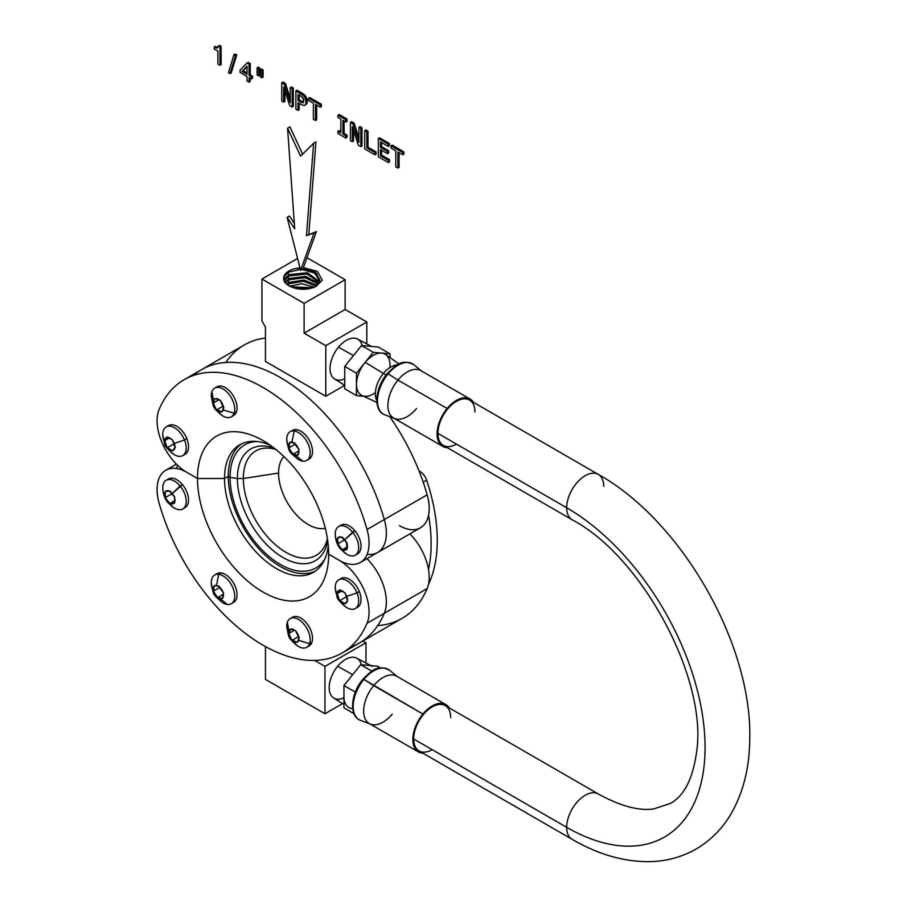 <?xml version="1.0" encoding="UTF-8"?>
<svg xmlns="http://www.w3.org/2000/svg" width="907" height="907" viewBox="0 0 907 907"><rect width="100%" height="100%" fill="white"/><g stroke="black" fill="none" stroke-linecap="round" stroke-linejoin="round"><path stroke-width="1.36" d="M230.072 477.377A71.086 41.042 60 0 1 256.908 441.516A71.086 41.042 -120 0 0 230.072 477.377L237.396 478.511L230.072 477.377L228.258 476.334L230.072 477.377L237.396 478.511A64.522 37.255 60 0 1 274.027 448.013A64.522 37.255 -120 0 0 237.396 478.511L243.348 478.511L237.396 478.511A64.522 37.255 -120 0 0 278.506 554.665A64.522 37.255 -120 0 0 327.744 541.048A64.522 37.255 60 0 1 278.506 554.665A64.522 37.255 60 0 1 237.396 478.511L243.348 478.511A60.316 34.817 60 0 1 270.774 448.341A60.316 34.817 60 0 1 275.841 449.441A60.316 34.817 -120 0 0 243.348 478.511L278.551 473.069L243.348 478.511A60.316 34.817 -120 0 0 280.887 549.064A60.316 34.817 -120 0 0 327.416 538.769A60.316 34.817 60 0 1 325.84 543.701A60.316 34.817 60 0 1 278.256 547.091A60.316 34.817 60 0 1 243.348 478.511L278.551 473.069A42.085 24.296 60 0 1 283.868 456.538A42.085 24.296 -120 0 0 278.551 473.069A42.085 24.296 -120 0 0 294.526 512.727A42.085 24.296 -120 0 0 325.284 528.271A42.085 24.296 60 0 1 294.526 512.727A42.085 24.296 60 0 1 278.551 473.069L243.348 478.511L237.396 478.511L230.072 477.377L228.258 476.334L230.072 477.377A71.086 41.042 -120 0 0 268.268 555.776A71.086 41.042 -120 0 0 324.808 559.131A71.086 41.042 60 0 1 268.268 555.776A71.086 41.042 60 0 1 230.072 477.377M399.431 525.675A42.085 24.296 -120 0 0 427.163 494.814A157.829 91.119 -120 0 0 389.795 416.698A157.829 91.119 60 0 1 427.163 494.814A42.085 24.296 60 0 1 420.474 527.761L377.618 552.499A42.085 24.296 -120 0 0 384.307 519.564L427.163 494.814L384.307 519.564A157.829 91.119 -120 0 0 201.422 369.716A157.829 91.119 60 0 1 384.307 519.564A42.085 24.296 60 0 1 367.142 554.279A42.085 24.296 -120 0 0 384.307 519.564L367.04 529.529A157.829 91.119 -120 0 0 184.166 379.682A157.829 91.119 -120 0 0 159.11 409.476A42.085 24.296 -120 0 0 186.842 472.343L197.488 478.499A92.763 53.558 60 0 1 263.075 440.621A92.763 53.558 60 0 1 328.674 554.234L339.32 560.379A42.085 24.296 -120 0 0 360.362 562.465A42.085 24.296 -120 0 0 367.04 529.529L384.307 519.564A42.085 24.296 60 0 1 377.618 552.499L360.362 562.465M184.166 379.682L244.278 344.966A157.829 91.119 60 0 1 265.445 338.039A157.829 91.119 -120 0 0 225.82 362.471M193.27 375.509A157.829 91.119 60 0 1 384.307 519.564A157.829 91.119 -120 0 0 193.27 375.509M377.72 625.581A157.829 91.119 -120 0 0 427.163 588.541A42.085 24.296 -120 0 0 409.873 533.883A42.085 24.296 60 0 1 427.163 588.541L384.307 613.279A42.085 24.296 -120 0 0 367.018 558.621A42.085 24.296 60 0 1 384.307 613.279L427.163 588.541A157.829 91.119 60 0 1 402.107 618.336L359.251 643.086A157.829 91.119 -120 0 0 384.307 613.279A157.829 91.119 60 0 1 350.147 647.247A157.829 91.119 -120 0 0 384.307 613.279A157.829 91.119 60 0 1 359.251 643.086L341.996 653.051A157.829 91.119 -120 0 0 367.04 623.245L384.307 613.279L367.04 623.245A42.085 24.296 -120 0 0 339.32 560.379L328.674 554.234A92.763 53.558 -120 0 0 263.075 440.621A92.763 53.558 -120 0 0 197.488 478.499L224.505 478.499L197.488 478.499L186.842 472.343A42.085 24.296 60 0 1 159.11 409.476A157.829 91.119 60 0 1 263.075 387.493A157.829 91.119 60 0 1 367.04 529.529A42.085 24.296 60 0 1 339.32 560.379L328.674 554.234A92.763 53.558 60 0 1 263.075 592.101A92.763 53.558 60 0 1 197.488 478.499L224.505 478.499A73.66 42.527 60 0 1 239.765 444.781A73.66 42.527 60 0 1 270.229 445.201A73.66 42.527 -120 0 0 224.505 478.499L228.258 476.334L224.505 478.499A73.66 42.527 -120 0 0 273.404 566.75A73.66 42.527 -120 0 0 328.277 545.753A73.66 42.527 60 0 1 313.414 572.351A73.66 42.527 60 0 1 256.658 552.612A73.66 42.527 60 0 1 224.505 478.499L228.258 476.334A73.66 42.527 60 0 1 241.681 443.772A73.66 42.527 -120 0 0 228.258 476.334A73.66 42.527 -120 0 0 259.187 549.143A73.66 42.527 -120 0 0 315.239 571.183A73.66 42.527 60 0 1 259.187 549.143A73.66 42.527 60 0 1 228.258 476.334L224.505 478.499L197.488 478.499L186.842 472.343A42.085 24.296 -120 0 0 165.8 470.257A42.085 24.296 -120 0 0 159.11 503.204A157.829 91.119 -120 0 0 341.996 653.051M176.275 468.488A42.085 24.296 60 0 1 177.795 465.495A42.085 24.296 -120 0 0 176.275 468.488M367.018 558.621A42.085 24.296 60 0 1 384.307 613.279A42.085 24.296 -120 0 0 367.018 558.621M339.32 560.379A42.085 24.296 60 0 1 367.04 623.245A157.829 91.119 60 0 1 263.075 645.228A157.829 91.119 60 0 1 159.11 503.204A42.085 24.296 60 0 1 186.842 472.343L197.488 478.499A92.763 53.558 -120 0 0 263.075 592.101A92.763 53.558 -120 0 0 328.674 554.234L339.32 560.379M340.352 548.758L346.485 554.052A16.575 9.569 60 0 0 358.265 550.968A16.575 9.569 60 0 0 352.596 532.194L344.762 539.733A7.29 4.206 -120 0 1 346.497 542.511L347.109 549.279L342.427 549.699L346.973 547.068L342.767 549.733A7.29 4.206 -120 0 0 346.497 549.404A7.29 4.206 60 0 1 342.767 549.733L347.109 549.279L346.973 548.712A7.29 4.206 -120 0 0 346.973 543.758A7.29 4.206 60 0 1 346.973 548.712L347.109 543.032L342.427 537.205L337.733 537.624L337.733 543.871L344.467 539.982L337.733 543.871L341.803 549.177A7.29 4.206 -120 0 1 339.819 547.329L340.352 548.758C337.189 544.937 335.499 540.232 335.273 534.631A16.575 9.569 60 0 1 340.783 525.765A16.575 9.569 60 0 1 352.596 532.194A16.575 9.569 -120 0 0 338.685 526.468L341.032 525.119A16.575 9.569 60 0 1 354.932 530.844L344.762 539.733A7.29 4.206 -120 0 0 342.767 537.885A7.29 4.206 60 0 1 344.762 539.733A7.29 4.206 60 0 1 346.497 542.511L341.803 537.318A7.29 4.206 -120 0 0 338.084 537.658A7.29 4.206 60 0 1 341.803 537.318L337.733 537.624L337.597 538.339A7.29 4.206 -120 0 0 337.597 543.304A7.29 4.206 60 0 1 337.597 538.339L338.084 544.551A7.29 4.206 -120 0 0 339.819 547.329A7.29 4.206 60 0 1 338.084 544.551L341.803 549.177A7.29 4.206 60 0 1 339.819 547.329L341.361 549.449A16.575 9.569 -120 0 0 355.261 555.175A16.575 9.569 -120 0 0 352.596 532.194L354.932 530.844A16.575 9.569 60 0 1 357.607 553.826L355.261 555.175M338.685 526.468A16.575 9.569 -120 0 0 337.699 543.735M356.349 554.358A16.575 9.569 -120 0 0 354.932 530.844A16.575 9.569 -120 0 0 339.944 525.947M167.874 502.546L174.008 507.841A16.575 9.569 60 0 0 185.788 504.745A16.575 9.569 60 0 0 180.108 485.982L172.285 493.521A7.29 4.206 -120 0 1 174.008 496.299L174.632 496.821L174.632 503.068L169.938 503.487L174.495 500.857L170.289 503.521A7.29 4.206 -120 0 0 174.008 503.192A7.29 4.206 60 0 1 170.289 503.521L174.632 503.068L174.495 502.501A7.29 4.206 -120 0 0 174.495 497.535A7.29 4.206 60 0 1 174.495 502.501L174.632 496.821L169.938 490.993L165.255 491.413L165.255 497.66L171.979 493.771L165.255 497.66L169.326 502.966A7.29 4.206 -120 0 1 167.341 501.106L167.874 502.546C164.711 498.725 163.011 494.009 162.784 488.42A16.575 9.569 60 0 1 168.305 479.542A16.575 9.569 60 0 1 180.108 485.982A16.575 9.569 -120 0 0 166.208 480.257L168.555 478.907A16.575 9.569 60 0 1 182.454 484.621L172.285 493.521A7.29 4.206 -120 0 0 170.289 491.662A7.29 4.206 60 0 1 172.285 493.521A7.29 4.206 60 0 1 174.008 496.299L169.326 491.106A7.29 4.206 -120 0 0 165.607 491.435A7.29 4.206 60 0 1 169.326 491.106L165.255 491.413L165.119 492.127A7.29 4.206 -120 0 0 165.119 497.093A7.29 4.206 60 0 1 165.119 492.127L165.607 498.34A7.29 4.206 -120 0 0 167.341 501.106A7.29 4.206 60 0 1 165.607 498.34L169.326 502.966A7.29 4.206 60 0 1 167.341 501.106L168.872 503.238A16.575 9.569 -120 0 0 182.783 508.963A16.575 9.569 -120 0 0 180.108 485.982L182.454 484.621A16.575 9.569 60 0 1 185.119 507.603L182.783 508.963M166.208 480.257A16.575 9.569 -120 0 0 165.221 497.524M183.872 508.135A16.575 9.569 -120 0 0 182.454 484.621A16.575 9.569 -120 0 0 167.466 479.724M302.734 461.13L295.659 455.393A7.29 4.206 -120 0 0 297.405 455.099L298.029 454.6A7.29 4.206 -120 0 0 298.766 450.144A7.29 4.206 60 0 1 298.029 454.6L299.004 449.487L298.437 448.908A7.29 4.206 -120 0 0 295.149 443.818A7.29 4.206 60 0 1 298.437 448.908L294.197 443.081A7.29 4.206 -120 0 0 291.907 442.14L294.197 430.995A16.575 9.569 60 0 1 309.378 447.434A16.575 9.569 60 0 1 302.734 461.13A16.575 9.569 60 0 1 297.972 459.293C288.097 450.734 289.265 452.752 286.759 439.872A16.575 9.569 60 0 1 294.197 430.995A16.575 9.569 -120 0 0 290.183 431.709L292.53 430.36A16.575 9.569 60 0 1 296.544 429.646L294.197 430.995L291.907 442.14A7.29 4.206 -120 0 0 290.161 442.446A7.29 4.206 60 0 1 291.907 442.14A7.29 4.206 60 0 1 294.197 443.081L289.764 442.287L289.537 442.933A7.29 4.206 -120 0 0 288.789 447.389A7.29 4.206 60 0 1 289.537 442.933L289.118 448.636A7.29 4.206 -120 0 0 292.417 453.715A7.29 4.206 60 0 1 289.118 448.636L293.369 454.464A7.29 4.206 -120 0 0 295.659 455.393A7.29 4.206 60 0 1 293.369 454.464L297.405 455.099A7.29 4.206 60 0 1 295.659 455.393L302.734 461.13A16.575 9.569 -120 0 0 306.747 460.416A16.575 9.569 -120 0 0 308.278 444.328A16.575 9.569 -120 0 0 294.197 430.995L296.544 429.646A16.575 9.569 60 0 1 310.613 442.967A16.575 9.569 60 0 1 309.094 459.067L306.747 460.416M290.183 431.709A16.575 9.569 -120 0 0 289.446 449.487M307.836 459.6A16.575 9.569 -120 0 0 311.044 444.045A16.575 9.569 -120 0 0 296.544 429.646A16.575 9.569 -120 0 0 291.442 431.176M295.149 443.818L299.004 449.487L298.063 455.099L292.972 454.305L288.834 447.899L289.764 442.287L294.854 443.081L295.149 443.818M295.353 444.135L288.834 447.899L295.353 444.135M298.618 451.051L292.972 454.305L298.618 451.051M214.721 388.139L217.056 386.79A16.575 9.569 60 0 1 231.523 393.219A16.575 9.569 60 0 1 236.444 411.88L234.108 413.229A16.575 9.569 -120 0 0 229.176 394.568A16.575 9.569 -120 0 0 214.721 388.139A16.575 9.569 -120 0 0 211.898 391.756L213.428 400.475A7.29 4.206 60 0 1 214.642 398.899L213.179 402.719A7.29 4.206 60 0 1 213.428 400.475A7.29 4.206 -120 0 0 213.179 402.719L216.104 409.306A7.29 4.206 60 0 1 213.349 403.91A7.29 4.206 -120 0 0 216.104 409.306L221.24 411.789A7.29 4.206 60 0 1 217.011 410.213A7.29 4.206 -120 0 0 221.24 411.789L221.932 411.914L223.451 407.685A7.29 4.206 60 0 1 223.201 409.93A7.29 4.206 60 0 1 221.988 411.506A7.29 4.206 -120 0 0 223.201 409.93L234.108 413.229L236.444 411.88A16.575 9.569 60 0 1 233.632 415.497L231.285 416.846A16.575 9.569 -120 0 0 234.108 413.229A16.575 9.569 60 0 1 222.51 415.735C212.623 407.164 213.791 409.182 211.297 396.302A16.575 9.569 60 0 1 211.898 391.756A16.575 9.569 60 0 1 226.75 391.835A16.575 9.569 60 0 1 234.108 413.229L223.201 409.93A7.29 4.206 -120 0 0 223.451 407.685L220.526 401.098A7.29 4.206 60 0 1 223.292 406.495A7.29 4.206 -120 0 0 220.526 401.098L220.299 400.316L215.39 398.615A7.29 4.206 60 0 1 219.619 400.191A7.29 4.206 -120 0 0 215.39 398.615L214.642 398.899A7.29 4.206 -120 0 0 213.428 400.475L211.898 391.756M215.526 408.603A16.575 9.569 -120 0 0 231.285 416.846M232.373 416.03A16.575 9.569 -120 0 0 236.444 411.88A16.575 9.569 -120 0 0 230.797 392.323A16.575 9.569 -120 0 0 215.968 387.618M215.39 398.615L220.299 400.316L223.78 407.118L221.932 411.914L216.603 409.93L213.349 403.91L214.642 398.899L215.39 398.615M218.768 399.874L213.122 403.127L218.768 399.874M223.122 406.166L216.603 409.93L223.122 406.166M166.208 426.891L168.555 425.542A16.575 9.569 60 0 1 186.842 438.625L184.495 439.986A16.575 9.569 -120 0 0 166.208 426.891A16.575 9.569 -120 0 0 164.484 442.503L164.541 443.602C164.36 445.632 167.523 449.248 174.008 454.475A16.575 9.569 60 0 0 184.586 453.942A16.575 9.569 60 0 0 184.495 439.986L186.842 438.625A16.575 9.569 60 0 1 185.119 454.237L182.783 455.597A16.575 9.569 -120 0 0 184.495 439.986L174.212 443.398A7.29 4.206 60 0 1 174.938 446.357L172.795 440.813A7.29 4.206 60 0 1 174.212 443.398L184.495 439.986A16.575 9.569 60 0 0 171.094 426.335A16.575 9.569 60 0 0 162.784 435.054L164.541 443.602M167.33 447.82A16.575 9.569 -120 0 0 182.783 455.597M183.872 454.77A16.575 9.569 -120 0 0 186.842 438.625A16.575 9.569 -120 0 0 167.466 426.358M174.938 447.468A7.29 4.206 60 0 1 172.795 450.53L175.357 446.992L174.938 446.357A7.29 4.206 -120 0 0 174.212 443.398A7.29 4.206 -120 0 0 172.795 440.813L172.647 440.02L167.659 437.299A7.29 4.206 60 0 1 171.956 439.782A7.29 4.206 -120 0 0 167.659 437.299L167.239 436.902L164.677 440.428A7.29 4.206 60 0 1 166.82 437.367A7.29 4.206 -120 0 0 164.677 440.428L166.82 447.083A7.29 4.206 60 0 1 165.403 444.509A7.29 4.206 60 0 1 164.677 441.539A7.29 4.206 -120 0 0 165.403 444.509A7.29 4.206 -120 0 0 166.82 447.083L171.956 450.598A7.29 4.206 60 0 1 167.659 448.115A7.29 4.206 -120 0 0 171.956 450.598L172.795 450.53A7.29 4.206 -120 0 0 174.938 447.468L172.647 450.847L167.239 447.718L164.53 440.745L167.239 436.902L172.647 440.02L174.938 447.468M164.484 442.503L165.403 444.509L164.484 442.503M169.087 438.115L164.53 440.745L169.087 438.115M173.963 443.84L167.239 447.718L173.963 443.84M227.272 604.436L220.197 598.699A7.29 4.206 -120 0 0 221.932 598.405L222.555 597.906A7.29 4.206 -120 0 0 223.303 593.45A7.29 4.206 60 0 1 222.555 597.906L223.53 592.793L222.975 592.214A7.29 4.206 -120 0 0 219.687 587.124A7.29 4.206 60 0 1 222.975 592.214L218.734 586.376A7.29 4.206 -120 0 0 216.444 585.446L218.734 574.301A16.575 9.569 60 0 1 233.915 590.74A16.575 9.569 60 0 1 227.272 604.436A16.575 9.569 60 0 1 222.51 602.599C212.623 594.028 213.791 596.058 211.297 583.178A16.575 9.569 60 0 1 218.734 574.301A16.575 9.569 -120 0 0 214.721 575.015L217.056 573.666A16.575 9.569 60 0 1 221.081 572.952L218.734 574.301L216.444 585.446A7.29 4.206 -120 0 0 214.698 585.741A7.29 4.206 60 0 1 216.444 585.446A7.29 4.206 60 0 1 218.734 586.376L214.301 585.582L214.075 586.239A7.29 4.206 -120 0 0 213.326 590.695A7.29 4.206 60 0 1 214.075 586.239L213.655 591.931A7.29 4.206 -120 0 0 216.943 597.021A7.29 4.206 60 0 1 213.655 591.931L217.895 597.77A7.29 4.206 -120 0 0 220.197 598.699A7.29 4.206 60 0 1 217.895 597.77L221.932 598.405A7.29 4.206 60 0 1 220.197 598.699L227.272 604.436A16.575 9.569 -120 0 0 231.285 603.722A16.575 9.569 -120 0 0 232.804 587.623A16.575 9.569 -120 0 0 218.734 574.301L221.081 572.952A16.575 9.569 60 0 1 235.151 586.273A16.575 9.569 60 0 1 233.632 602.361L231.285 603.722M214.721 575.015A16.575 9.569 -120 0 0 213.973 592.781M232.373 602.894A16.575 9.569 -120 0 0 235.582 587.339A16.575 9.569 -120 0 0 221.081 572.952A16.575 9.569 -120 0 0 215.968 574.482M219.687 587.124L223.53 592.793L222.6 598.405L217.51 597.611L213.36 591.194L214.301 585.582L219.392 586.387L219.687 587.124M219.879 587.43L213.36 591.194L219.879 587.43M223.156 594.346L217.51 597.611L223.156 594.346M290.183 618.585L292.53 617.236A16.575 9.569 60 0 1 306.985 623.653A16.575 9.569 60 0 1 311.917 642.315L309.57 643.675A16.575 9.569 -120 0 0 304.65 625.014A16.575 9.569 -120 0 0 290.183 618.585A16.575 9.569 -120 0 0 287.36 622.202L288.891 630.921A7.29 4.206 60 0 1 290.115 629.345L288.641 633.154A7.29 4.206 60 0 1 288.891 630.921A7.29 4.206 -120 0 0 288.641 633.154L291.566 639.741A7.29 4.206 60 0 1 288.811 634.356A7.29 4.206 -120 0 0 291.566 639.741L296.714 642.235A7.29 4.206 60 0 1 292.485 640.648A7.29 4.206 -120 0 0 296.714 642.235L297.394 642.36L298.925 638.131A7.29 4.206 60 0 1 298.664 640.365A7.29 4.206 60 0 1 297.451 641.941A7.29 4.206 -120 0 0 298.664 640.365L309.57 643.675L311.917 642.315A16.575 9.569 60 0 1 309.094 645.931L306.747 647.292A16.575 9.569 -120 0 0 309.57 643.675A16.575 9.569 60 0 1 297.972 646.169C288.097 637.598 289.265 639.628 286.759 626.748A16.575 9.569 60 0 1 287.36 622.202A16.575 9.569 60 0 1 302.212 622.281A16.575 9.569 60 0 1 309.57 643.675L298.664 640.365A7.29 4.206 -120 0 0 298.925 638.131L295.988 631.544A7.29 4.206 60 0 1 298.754 636.929A7.29 4.206 -120 0 0 295.988 631.544L295.761 630.762L290.852 629.05A7.29 4.206 60 0 1 295.081 630.637A7.29 4.206 -120 0 0 290.852 629.05L290.115 629.345A7.29 4.206 -120 0 0 288.891 630.921L287.36 622.202M291 639.038A16.575 9.569 -120 0 0 306.747 647.292M307.836 646.464A16.575 9.569 -120 0 0 311.917 642.315A16.575 9.569 -120 0 0 306.271 622.758A16.575 9.569 -120 0 0 291.442 618.052M290.852 629.05L295.761 630.762L299.242 637.553L297.394 642.36L292.065 640.365L288.811 634.356L288.641 633.154L290.852 629.05M294.231 630.32L288.585 633.574L294.231 630.32M298.584 636.601L292.065 640.365L298.584 636.601M338.685 579.845L341.032 578.485A16.575 9.569 60 0 1 359.331 591.579L356.984 592.929A16.575 9.569 -120 0 0 338.685 579.845A16.575 9.569 -120 0 0 336.973 595.457L337.019 596.545C336.848 598.575 340 602.203 346.485 607.429A16.575 9.569 60 0 0 357.063 606.885A16.575 9.569 60 0 0 356.984 592.929L359.331 591.579A16.575 9.569 60 0 1 357.607 607.191L355.261 608.54A16.575 9.569 -120 0 0 356.984 592.929L346.689 596.341A7.29 4.206 60 0 1 347.426 599.3L345.272 593.768A7.29 4.206 60 0 1 346.689 596.341L356.984 592.929A16.575 9.569 60 0 0 343.572 579.278A16.575 9.569 60 0 0 335.273 587.997L337.019 596.545M339.819 600.763A16.575 9.569 -120 0 0 355.261 608.54M356.349 607.724A16.575 9.569 -120 0 0 359.331 591.579A16.575 9.569 -120 0 0 339.944 579.312M347.426 600.423A7.29 4.206 60 0 1 345.272 603.472L347.835 599.946L347.426 599.3A7.29 4.206 -120 0 0 346.689 596.341A7.29 4.206 -120 0 0 345.272 593.768L345.125 592.974L340.136 590.242A7.29 4.206 60 0 1 344.433 592.724A7.29 4.206 -120 0 0 340.136 590.242L339.717 589.845L337.155 593.371A7.29 4.206 60 0 1 339.309 590.321A7.29 4.206 -120 0 0 337.155 593.371L339.309 600.026A7.29 4.206 60 0 1 337.892 597.452A7.29 4.206 60 0 1 337.155 594.493A7.29 4.206 -120 0 0 337.892 597.452A7.29 4.206 -120 0 0 339.309 600.026L344.433 603.552A7.29 4.206 60 0 1 340.136 601.069A7.29 4.206 -120 0 0 344.433 603.552L345.272 603.472A7.29 4.206 -120 0 0 347.426 600.423L345.125 603.79L339.717 600.672L337.007 593.7L339.717 589.845L345.125 592.974L347.426 600.423M336.973 595.457L337.892 597.452L336.973 595.457M341.565 591.069L337.007 593.7L341.565 591.069M346.44 596.783L339.717 600.672L346.44 596.783M428.523 569.585A152.614 88.115 -120 0 0 428.558 515.21A152.614 88.115 60 0 1 428.523 569.585M423.184 482.127L426.619 480.143A152.614 88.115 60 0 1 428.399 584.641A152.614 88.115 -120 0 0 426.619 480.143L423.184 482.127M419.034 470.96A10.521 6.077 60 0 1 426.619 480.143A10.521 6.077 -120 0 0 419.034 470.96M219.959 65.338L221.127 64.658L219.959 65.338L219.959 46.926L221.127 46.246L221.127 64.658L221.127 46.246L219.959 46.926L218.406 46.03L219.573 45.35L221.127 46.246L219.573 45.35L217.17 48.003L215.923 47.912L218.02 47.3L215.923 47.912L214.188 47.119L215.356 46.438L217.09 47.232L215.356 46.438L214.188 47.119L214.188 48.989L217.884 51.121L217.884 64.136L219.959 65.338L217.884 64.136L217.884 51.121L214.188 48.989L214.188 47.119L217.17 48.003L218.406 46.03L219.959 46.926L219.959 65.338M230.038 73.603L231.217 72.934L230.038 73.603L235.559 55.565L236.738 54.885L231.217 72.934L236.738 54.885L235.559 55.565L233.961 54.635L235.14 53.967L236.738 54.885L235.14 53.967L233.961 54.635L228.473 72.696L230.038 73.603L228.473 72.696L233.961 54.635L235.559 55.565L230.038 73.603M249.074 82.14L250.241 81.471L249.074 82.14L249.074 77.617L251.33 78.92L252.497 78.24L251.33 78.92L251.33 76.812L252.497 76.131L252.497 78.24L252.497 76.131L251.33 76.812L249.074 75.508L250.241 74.828L252.497 76.131L250.241 74.828L249.074 75.508L249.074 64.261L250.241 63.581L250.241 74.828L250.241 63.581L249.074 64.261L246.987 63.059L248.167 62.379L250.241 63.581L248.167 62.379L246.987 63.059L240.06 70.088L240.06 72.413L247.01 76.426L247.01 80.961L249.074 82.14L247.01 80.961L247.01 76.426L240.06 72.413L240.06 70.088L246.987 63.059L249.074 64.261L249.074 75.508L251.33 76.812L251.33 78.92L249.074 77.617L249.074 82.14M250.241 78.285L250.241 81.471L250.241 78.285M241.976 71.404L247.01 66.132L247.01 74.317L241.976 71.404L243.144 70.735L241.976 71.404L247.01 74.317L247.01 66.132L241.976 71.404M247.01 66.676L243.144 70.735L247.01 72.968L243.144 70.735L247.01 66.676M258.246 67.152L257.078 67.821L257.078 74.986L258.631 75.882L259.799 75.213L258.631 75.882L258.631 68.717L259.799 68.048L259.799 75.213L259.799 68.048L258.631 68.717L257.078 67.821L258.246 67.152L259.799 68.048L258.246 67.152M257.078 74.986L257.078 67.821L258.631 68.717L258.631 75.882L257.078 74.986M261.556 69.057L260.388 69.737L260.388 76.902L261.908 77.787L263.087 77.106L261.908 77.787L261.908 70.621L263.087 69.941L263.087 77.106L263.087 69.941L261.908 70.621L260.388 69.737L261.556 69.057L263.087 69.941L261.556 69.057M260.388 76.902L260.388 69.737L261.908 70.621L261.908 77.787L260.388 76.902M283.653 102.106L284.832 101.437L283.653 102.106L283.653 87.117L289.718 105.609L292.167 107.026L293.335 106.346L292.167 107.026L292.167 88.739L293.335 88.07L293.335 106.346L293.335 88.07L292.167 88.739L290.251 87.639L291.419 86.959L293.335 88.07L291.419 86.959L290.251 87.639L290.251 102.627L284.242 84.17L285.422 83.489L290.251 98.341L285.422 83.489L284.242 84.17L281.76 82.73L282.927 82.061L285.422 83.489L282.927 82.061L281.76 82.73L281.76 101.017L283.653 102.106L281.76 101.017L281.76 82.73L284.242 84.17L290.251 102.627L290.251 87.639L292.167 88.739L292.167 107.026L289.718 105.609L283.653 87.117L283.653 102.106M284.832 90.689L284.832 101.437L284.832 90.689M297.984 110.382L299.151 109.702L297.984 110.382L297.984 102.661L302.655 105.235L304.525 105.393L306.906 103.625L305.704 104.713L306.906 103.625L305.738 104.294L306.147 102.083L307.326 101.403L306.906 103.625L307.326 101.403L306.147 102.083L305.829 99.634L306.997 98.954L307.326 101.403L306.997 98.954L305.829 99.634L304.922 97.446L306.09 96.777L306.997 98.954L306.09 96.777L304.922 97.446L303.414 95.575L304.582 94.906L306.09 96.777L304.582 94.906L303.414 95.575L301.362 94.045L302.53 93.376L304.582 94.906L302.53 93.376L301.362 94.045L295.886 90.893L297.054 90.212L302.53 93.376L297.054 90.212L295.886 90.893L295.886 109.169L297.984 110.382L295.886 109.169L295.886 90.893L303.414 95.575L304.922 97.446L306.147 102.083L305.738 104.294L304.525 105.393L302.655 105.235L297.984 102.661L297.984 110.382M299.151 103.341L299.151 109.702L299.151 103.341M300.784 95.961L303.754 99.248L303.119 102.786L302.065 102.65L303.754 102.038L302.065 102.65L300.625 101.958L301.804 101.278L303.233 101.969L301.804 101.278L300.625 101.958L297.984 100.428L299.151 99.747L301.804 101.278L299.151 99.747L297.984 100.428L297.984 94.339L300.784 95.961L297.984 94.339L297.984 100.428L302.065 102.65L303.732 102.219L303.165 97.99L300.784 95.961M299.151 95.02L299.151 99.747L299.151 95.02M315.477 120.484L316.656 119.803L315.477 120.484L315.477 104.418L320.273 107.185L321.441 106.504L320.273 107.185L320.273 104.974L321.441 104.294L321.441 106.504L321.441 104.294L320.273 104.974L308.573 98.217L309.74 97.537L321.441 104.294L309.74 97.537L308.573 98.217L308.573 100.428L313.38 103.205L313.38 119.271L315.477 120.484L313.38 119.271L313.38 103.205L308.573 100.428L308.573 98.217L320.273 104.974L320.273 107.185L315.477 104.418L315.477 120.484M316.656 105.087L316.656 119.803L316.656 105.087M339.105 130.551L340.851 131.56L339.105 130.551L337.926 131.232L339.105 130.551M340.851 132.921L337.926 131.232L337.926 133.442L345.873 138.034L347.041 137.354L345.873 138.034L345.873 135.812L347.041 135.143L347.041 137.354L347.041 135.143L345.873 135.812L342.948 134.134L344.116 133.454L347.041 135.143L344.116 133.454L342.948 134.134L342.948 120.28L345.873 121.957L347.041 121.289L345.873 121.957L345.873 119.747L347.041 119.066L347.041 121.289L347.041 119.066L345.873 119.747L337.926 115.166L339.105 114.486L347.041 119.066L339.105 114.486L337.926 115.166L337.926 117.377L340.851 119.066L340.851 132.921L340.851 119.066L337.926 117.377L337.926 115.166L345.873 119.747L345.873 121.957L342.948 120.28L342.948 134.134L345.873 135.812L345.873 138.034L337.926 133.442L337.926 131.232L340.851 132.921M344.116 120.948L344.116 133.454L344.116 120.948M352.324 141.753L353.492 141.084L352.324 141.753L352.324 126.765L358.39 145.256L360.839 146.673L362.006 145.993L360.839 146.673L360.839 128.386L362.006 127.706L362.006 145.993L362.006 127.706L360.839 128.386L358.923 127.286L360.09 126.606L362.006 127.706L360.09 126.606L358.923 127.286L358.923 142.274L352.914 123.817L354.093 123.137L358.923 137.989L354.093 123.137L352.914 123.817L350.431 122.377L351.599 121.708L354.093 123.137L351.599 121.708L350.431 122.377L350.431 140.664L352.324 141.753L350.431 140.664L350.431 122.377L352.914 123.817L358.923 142.274L358.923 127.286L360.839 128.386L360.839 146.673L358.39 145.256L352.324 126.765L352.324 141.753M353.492 130.336L353.492 141.084L353.492 130.336M374.908 154.802L376.088 154.122L374.908 154.802L374.908 152.58L376.088 151.911L376.088 154.122L376.088 151.911L374.908 152.58L366.836 147.92L368.004 147.24L376.088 151.911L368.004 147.24L366.836 147.92L366.836 131.855L368.004 131.175L368.004 147.24L368.004 131.175L366.836 131.855L364.739 130.642L365.906 129.962L368.004 131.175L365.906 129.962L364.739 130.642L364.739 148.918L374.908 154.802L364.739 148.918L364.739 130.642L366.836 131.855L366.836 147.92L374.908 152.58L374.908 154.802M388.343 162.557L389.522 161.877L388.343 162.557L388.343 160.346L389.522 159.666L389.522 161.877L389.522 159.666L388.343 160.346L380.407 155.755L381.575 155.086L389.522 159.666L381.575 155.086L380.407 155.755L380.407 149.564L387.482 153.646L388.65 152.977L387.482 153.646L387.482 151.469L388.65 150.789L388.65 152.977L388.65 150.789L387.482 151.469L380.407 147.376L381.575 146.707L388.65 150.789L381.575 146.707L380.407 147.376L380.407 141.9L388.162 146.378L389.341 145.698L388.162 146.378L388.162 144.168L389.341 143.487L389.341 145.698L389.341 143.487L388.162 144.168L378.31 138.476L379.477 137.796L389.341 143.487L379.477 137.796L378.31 138.476L378.31 156.764L388.343 162.557L378.31 156.764L378.31 138.476L388.162 144.168L388.162 146.378L380.407 141.9L380.407 147.376L387.482 151.469L387.482 153.646L380.407 149.564L380.407 155.755L388.343 160.346L388.343 162.557M381.575 150.245L381.575 155.086L381.575 150.245M381.575 142.58L381.575 146.707L381.575 142.58M397.878 168.056L399.057 167.387L397.878 168.056L397.878 151.991L402.674 154.757L403.842 154.077L402.674 154.757L402.674 152.546L403.842 151.866L403.842 154.077L403.842 151.866L402.674 152.546L390.974 145.789L392.141 145.109L403.842 151.866L392.141 145.109L390.974 145.789L390.974 148L395.781 150.777L395.781 166.854L397.878 168.056L395.781 166.854L395.781 150.777L390.974 148L390.974 145.789L402.674 152.546L402.674 154.757L397.878 151.991L397.878 168.056M399.057 152.671L399.057 167.387L399.057 152.671M302.938 268.903L300.591 270.252L314.071 232.94L316.418 231.58L302.938 268.903L316.418 231.58L306.487 235.616L316.418 231.58L306.487 235.616L313.629 143.272L315.965 141.923L308.833 234.267L315.965 141.923L313.629 143.272L300.591 156.14L287.564 128.227L289.911 126.878L302.632 154.133L289.911 126.878L287.564 128.227L294.707 228.813L287.122 217.374L289.469 216.025L294.31 223.337L289.469 216.025L287.122 217.374L300.591 270.252L302.938 268.903M314.071 232.94L300.591 270.252L287.122 217.374L294.707 228.813L287.564 128.227L300.591 156.14L313.629 143.272L306.487 235.616L314.071 232.94M442.763 446.403L393.547 417.991A27.346 15.782 -60 0 1 397.958 380.078L447.162 408.49A27.346 15.782 120 0 0 442.763 446.403A27.346 15.782 120 0 0 447.287 447.673A27.346 15.782 -60 0 1 437.106 433.965A27.346 15.782 -60 0 1 447.162 408.49L397.958 380.078A27.346 15.782 -60 0 1 420.893 370.634L470.098 399.046A27.346 15.782 120 0 0 447.162 408.49A27.346 15.782 -60 0 1 473.465 402.323A27.346 15.782 120 0 0 470.098 399.046M394.896 418.626L384.897 414.85C372.856 410.848 374.954 387.788 387.266 373.559C395.509 365.736 401.268 358.276 413.853 364.716A29.081 16.791 120 0 0 388.151 373.843L387.266 373.559L388.151 373.843A29.081 16.791 -60 0 1 413.853 364.716L422.118 371.485A27.346 15.782 120 0 0 397.958 380.078L388.151 373.843A29.081 16.791 120 0 0 384.897 414.85A29.081 16.791 -60 0 1 388.151 373.843L397.958 380.078A27.346 15.782 120 0 0 394.896 418.626A27.346 15.782 120 0 0 416.494 408.558M376.79 400.463A21.87 12.63 -60 0 1 383.4 373.446L386.11 375.01L383.4 373.446A21.87 12.63 -60 0 1 397.334 364.886A21.87 12.63 120 0 0 383.4 373.446A21.87 12.63 120 0 0 376.79 400.463M376.893 402.436L362.029 395.543A23.695 13.684 -60 0 1 365.215 362.358L383.4 373.446L365.215 362.358A23.695 13.684 -60 0 1 385.69 354.558L399.091 363.99M390.033 353.809L390.033 357.619L390.033 353.809L378.321 347.041L390.033 353.809L373.242 352.313L390.033 353.809M356.451 373.196L373.242 352.313L361.53 345.544L378.321 347.041L361.53 345.544L373.242 352.313L356.451 373.196L344.739 366.428L361.53 345.544L344.739 366.428L356.451 373.196L356.451 395.588L356.451 373.196M363.458 396.212L356.451 395.588L344.739 388.82L344.739 366.428L344.739 388.82L356.451 395.588L363.458 396.212M389.863 367.573A23.695 13.684 120 0 0 382.697 353.265A23.695 13.684 120 0 0 365.215 362.358A23.695 13.684 120 0 0 357.313 389.874A23.695 13.684 120 0 0 375.385 392.652M265.445 327.076L265.445 361.44L325.794 396.28L344.728 385.339L325.794 396.28L265.445 361.44L265.445 327.076L261.93 320.987L265.445 327.076M261.93 279.039L261.93 320.987L261.93 279.039L304.117 303.392L345.125 279.719L345.125 309.48L304.117 333.164L304.117 303.392L304.117 333.164L345.125 309.48L345.125 279.719L306.985 257.701L345.125 279.719L304.117 303.392L261.93 279.039L297.587 258.461L261.93 279.039M366.802 343.934L366.802 321.996L345.125 309.48L366.802 321.996L325.794 345.68L304.117 333.164L325.794 345.68L325.794 396.28L325.794 345.68L366.802 321.996L366.802 343.934M362.12 345.601A23.026 13.299 120 0 0 338.492 347.143A23.026 13.299 120 0 0 330.341 372.119A23.026 13.299 120 0 0 344.739 378.752M344.739 385.35L334.536 378.922A23.026 13.299 -60 0 1 338.492 347.143L353.469 355.578L338.492 347.143A23.026 13.299 -60 0 1 357.551 339.059L371.541 346.44M295.206 268.619L300.058 268.121L295.206 268.619A18.117 10.465 0 0 0 284.379 275.422A18.117 10.465 180 0 1 295.206 268.619L299.956 267.758L295.206 268.619M303.187 268.211L315.046 271.998L319.831 279.787L319.105 282.655L315.727 286.578L319.105 282.655L316.543 273.143L303.187 268.211M284.413 276.182L283.676 278.891L284.413 276.182L288.982 272.055L284.413 276.182M319.774 280.444L314.389 272.939L301.929 269.492L314.389 272.939L319.774 280.444M300.398 269.458L288.982 272.055L300.398 269.458M289.084 275.932L284.549 280.025L284.503 278.698L289.05 274.594L307.439 272.769L319.491 281.692L307.439 272.769L289.05 274.594L287.145 272.213L289.05 274.594L284.503 278.698L284.174 280.853L289.084 275.932L306.895 273.993L319.241 282.349L306.895 273.993L289.084 275.932M289.186 279.81L285.376 282.825L289.186 279.81L305.205 277.599L318.108 284.254L305.205 277.599L289.186 279.81M289.152 278.472L305.795 276.352L318.572 283.596L305.795 276.352L289.152 278.472L287.247 276.091L289.152 278.472L284.639 282.542L289.152 278.472M289.254 282.349L304.038 280.002L316.974 285.512L304.038 280.002L289.254 282.349L287.349 279.968L289.254 282.349L286.646 284.118L289.254 282.349M289.299 283.687L287.496 284.809L289.299 283.687L303.38 281.283L316.237 286.17L303.38 281.283L289.299 283.687M289.582 286.102L302.008 283.755L314.23 287.247L302.008 283.755L289.582 286.102M312.802 287.78L291.045 286.793L312.802 287.78M304.831 289.265L298.845 289.027L304.831 289.265M294.866 288.211L308.879 288.789L294.866 288.211M291.498 286.986A18.117 10.465 180 0 1 283.653 278.596A18.117 10.465 180 0 1 284.379 275.422A18.117 10.465 0 0 0 291.498 286.986C299.593 290.217 307.722 290.059 315.863 286.51L322.291 280.195L317.439 271.431L303.403 267.61L317.439 271.431L322.291 280.195L315.863 286.51C307.722 290.059 299.593 290.217 291.498 286.986M283.925 280.172L284.503 278.698L283.925 280.172M289.367 286.227L287.451 283.846L289.367 286.227M316.849 281.385L302.258 277.032L287.349 279.968M370.646 724.194L360.646 720.419C348.605 716.405 350.703 693.356 363.015 679.116C371.258 671.305 377.017 663.845 389.591 670.273L397.867 677.053A27.346 15.782 120 0 0 373.695 685.635L422.911 714.047A27.346 15.782 120 0 0 418.512 751.971A27.346 15.782 120 0 0 423.025 753.241A27.346 15.782 -60 0 1 412.844 739.534A27.346 15.782 -60 0 1 422.911 714.047A27.346 15.782 -60 0 1 449.214 707.891A27.346 15.782 120 0 0 445.847 704.614A27.346 15.782 120 0 0 422.911 714.047L363.888 679.411A29.081 16.791 120 0 0 360.646 720.419A29.081 16.791 -60 0 1 363.888 679.411A29.081 16.791 -60 0 1 389.591 670.273A29.081 16.791 120 0 0 363.888 679.411L373.695 685.635A27.346 15.782 120 0 0 370.646 724.194A27.346 15.782 120 0 0 392.232 714.115M418.512 751.971L369.296 723.559A27.346 15.782 -60 0 1 373.695 685.635A27.346 15.782 -60 0 1 396.642 676.203L445.847 704.614M380.407 667.881L377.459 666.18L369.081 665.432L377.459 666.18L380.407 667.881M352.324 708.616A23.695 13.684 -60 0 1 343.946 696.701L343.946 707.868L353.979 713.662L343.946 707.868L343.946 685.533L355.351 692.109L343.946 685.533L360.703 664.684L371.904 671.146L360.703 664.684L369.081 665.432L360.703 664.684L352.324 675.103A23.695 13.684 -60 0 1 352.676 674.683L337.665 666.237A23.026 13.299 -60 0 1 356.734 658.153L370.827 665.591M372.289 666.362A23.695 13.684 120 0 0 369.081 665.432M343.946 704.467L333.708 698.027A23.026 13.299 -60 0 1 337.665 666.237L352.676 674.683A23.695 13.684 120 0 0 352.324 675.103L343.946 685.533L343.946 696.701A23.695 13.684 120 0 0 348.605 707.392M342.563 703.594L324.967 713.752L324.967 666.396L365.975 642.723L365.975 663.028L365.975 642.723L362.936 640.954L365.975 642.723L324.967 666.396L314.627 660.421L324.967 666.396L324.967 713.752L342.563 703.594M361.315 664.74A23.026 13.299 120 0 0 337.665 666.237A23.026 13.299 120 0 0 329.524 691.236A23.026 13.299 120 0 0 343.946 697.834M265.445 679.388L324.967 713.752L265.445 679.388L265.445 646.566L265.445 679.388M598.291 474.395C681.973 520.981 752.776 645.07 749.726 740.101C749.386 768.172 743.184 792.718 731.133 813.726C722.437 828.533 710.963 840.177 696.701 848.68C682.359 856.968 666.645 861.299 649.548 861.65C623.88 861.877 598.064 854.428 572.113 839.315L419.091 750.962A26.178 15.113 -60 0 1 413.671 738.978L566.682 827.32A26.178 15.113 120 0 0 572.113 839.315A26.178 15.113 -60 0 1 566.682 827.32A195.697 112.99 -120 0 0 705.068 747.436A195.697 112.99 -120 0 0 566.682 507.761A26.178 15.113 -60 0 1 578.11 481.413A26.178 15.113 -60 0 1 598.291 474.395A26.178 15.113 120 0 0 578.11 481.413A26.178 15.113 120 0 0 566.682 507.761L437.922 433.41A26.178 15.113 -60 0 1 449.35 407.062A26.178 15.113 -60 0 1 469.52 400.055L598.291 474.395A26.178 15.113 120 0 1 603.711 486.379M450.688 717.607A26.178 15.113 120 0 0 432.174 706.916A26.178 15.113 120 0 0 413.671 738.978A26.178 15.113 -60 0 1 425.1 712.63A26.178 15.113 -60 0 1 445.269 705.623L598.291 793.965A26.178 15.113 120 0 0 598.291 793.965A26.178 15.113 120 0 0 578.11 800.983A26.178 15.113 120 0 0 566.682 827.32L413.671 738.978A26.178 15.113 120 0 0 432.174 749.67M566.682 507.761A195.697 112.99 60 0 1 705.068 747.436A195.697 112.99 60 0 1 566.682 827.32A26.178 15.113 -60 0 1 578.11 800.983A26.178 15.113 -60 0 1 598.291 793.965C620.411 806.119 638.902 811.107 653.766 808.919L670.194 803.511C684.071 796.153 692.891 778.83 696.655 751.54C707.585 679.343 642.439 556.637 572.113 519.745A26.178 15.113 -60 0 1 566.682 507.761A26.178 15.113 120 0 0 572.113 519.745L443.342 445.394A26.178 15.113 -60 0 1 437.922 433.41L566.682 507.761M474.951 412.039A26.178 15.113 120 0 0 456.436 401.348A26.178 15.113 120 0 0 437.922 433.41A26.178 15.113 120 0 0 456.436 444.101M301.77 287.78L301.77 289.276M176.4 464.135L165.8 470.257"/></g></svg>
